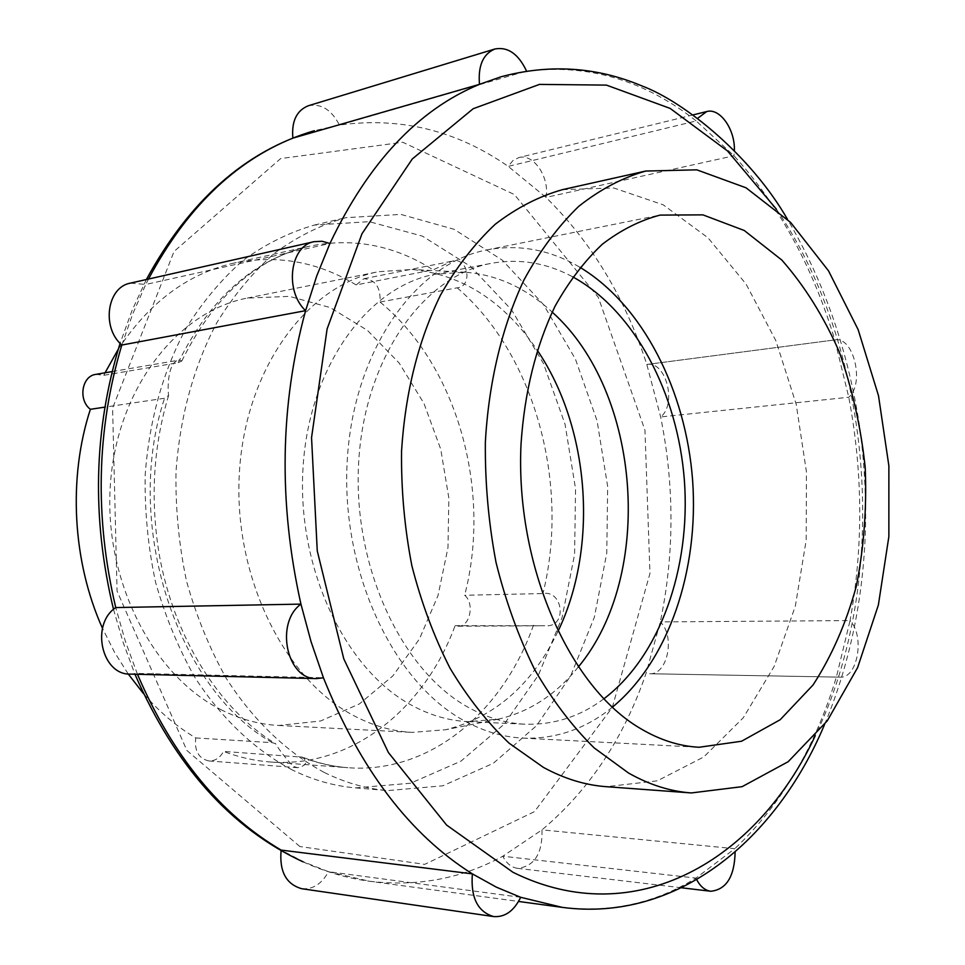 <?xml version="1.0" encoding="UTF-8"?>
<svg xmlns="http://www.w3.org/2000/svg" width="965" height="965" viewBox="0 0 965 965"><rect width="100%" height="100%" fill="white"/><g stroke="black" fill="none" stroke-linecap="round" stroke-linejoin="round"><path stroke-width="0.72" stroke-dasharray="4.83 3.62" d="M195.738 737.923L272.311 742.676L275.52 743.653C280.091 751.108 286.026 758.695 293.312 766.427L297.739 767.67C306.532 765.595 308.137 762.109 302.564 757.187L223.53 751.421C219.996 757.911 215.123 761.096 208.898 760.951C198.681 758.562 194.291 750.879 195.738 737.923C176.788 726.669 159.394 711.929 143.544 693.69M292.865 138.14L314.349 130.709L339.415 125.052C400.318 116.681 456.59 130.456 508.217 166.378L546.021 197.403C591.678 242.456 625.284 298.149 646.815 364.468L660.651 416.94C674.535 485.829 674.426 554.151 660.301 621.906L646.116 673.184C624.053 737.767 589.35 789.997 542.016 829.864L502.813 856.22C461.728 878.645 417.278 886.98 369.45 881.238L328.498 871.685C321.815 883.94 312.901 889.609 301.743 888.717M520.678 897.293L328.498 871.685L304.626 862.3L281.129 850.093M562.499 189.647L613.788 187.994L663.22 204.821L708.033 237.812L746.102 284.132L775.86 340.681L796.209 404.311L806.438 471.873L806.185 540.195L795.341 606.117L774.159 666.405L743.267 717.779L703.75 756.97L657.322 780.83L606.334 786.692M681.543 887.788L517.638 868.343C534.429 866.389 542.559 853.567 542.016 829.864L734.799 848.705L695.958 878.102C655.151 903.3 610.568 913.059 562.221 907.365M693.159 114.883L518.832 157.584L512.885 160.636L508.217 166.378L696.199 120.939L733.967 155.763C779.539 206.028 813.133 267.426 834.773 339.921L646.815 364.468L834.773 339.921L848.766 397.242C862.951 472.343 863.373 546.793 850.056 620.579C865.074 636.044 857.644 678.733 839.972 677.141L649.614 673.739C667.587 675.247 675.488 636.092 660.301 621.906L850.056 620.579L836.522 676.537C815.389 747.067 781.481 804.448 734.799 848.705L735.125 852.035M501.233 76.718L526.576 71.145C588.047 63.642 644.584 80.24 696.199 120.939L697.755 118.261M517.638 868.343C511.366 867.426 506.432 863.385 502.813 856.22L695.958 878.102L696.706 879.682M137.476 674.294L125.317 641.146L115.74 607.564M121.819 345.048L132.76 313.866L145.763 284.47L329.933 243.482M324.24 772.446C287.184 752.64 253.361 720.553 226.268 678.323C209.574 648.516 196.329 616.116 186.534 581.135C178.959 545.225 175.449 508.832 175.98 471.957C179.997 416.313 193.675 366.459 217.028 322.37C233.832 295.181 253.035 272.07 274.663 253.059C297.268 236.63 320.947 224.845 345.699 217.704L400.861 214.399L454.129 229.308L502.451 260.26L543.464 304.53L575.417 359.064L597.07 420.764L607.673 486.457L606.78 553.005L594.368 617.202L570.725 675.826L536.612 725.608L493.332 763.279L442.814 785.812L387.761 790.6C366.338 788.803 345.168 782.76 324.24 772.446M292.347 769.986C255.472 750.505 221.853 718.985 194.954 677.526C178.392 648.287 165.256 616.502 155.558 582.197C148.067 546.974 144.605 511.269 145.172 475.094C149.213 420.511 162.856 371.561 186.124 328.245C202.843 301.514 221.974 278.776 243.506 260.043C266.026 243.843 289.621 232.191 314.288 225.086L369.281 221.66L422.417 236.136L470.631 266.437L511.571 309.874L543.44 363.479L565.032 424.166L575.55 488.821L574.597 554.32L562.1 617.504L538.386 675.186L504.237 724.136L460.956 761.156L410.511 783.242L355.615 787.886C334.264 786.089 313.179 780.13 292.347 769.986M95.849 374.372L103.846 375.301L178.199 362.683L181.77 361.055L179.888 359.993C167.922 360.066 167.319 387.954 168.622 395.469L164.569 398.256L104.835 407.146M380.053 302.033L457.217 287.823C473.176 286.448 468.049 256.437 452.235 261.153L433.14 269.838L356.157 284.94L363.889 278.716C375.337 279.5 380.729 287.268 380.053 302.033C457.603 365.687 491.921 490.799 464.647 595.26C474.828 603.318 470.003 626.9 458.23 626.225L455.094 625.682C424.479 708.865 351.67 768.285 270.429 762C254.688 760.842 239.055 757.32 223.53 751.421M455.094 625.682L544.779 625.754C567.83 628.07 563.186 589.699 542.957 593.559L464.647 595.26M128.2 673.968L114.401 652.038L102.483 628.312M103.846 375.301L105.064 372.792M118.249 349.246C149.334 302.334 187.849 273.626 233.807 263.131C277.064 254.41 317.847 261.672 356.157 284.94M221.866 710.107C153.049 676.393 103.496 580.23 110.396 484.37C116.946 388.425 177.464 311.345 247.305 298.076L289.452 296.376L330.271 307.582L367.46 330.404L399.172 363.045L423.949 403.406L440.74 449.22L448.858 498.121L447.965 547.686L438.05 595.465L419.437 639.011L392.827 675.934L359.366 703.943L320.633 720.988L278.68 725.463C259.392 724.462 240.454 719.347 221.866 710.107M649.614 673.739L839.972 677.141M646.948 364.456C665.983 360.669 677.237 404.239 660.651 416.94L848.766 397.242C864.942 383.612 853.567 336.073 834.894 339.909M518.832 157.584C533.536 153.17 549.785 177.295 546.021 197.403L733.967 155.763L734.365 150.528M308.293 105.764C321.14 103.279 331.526 109.708 339.415 125.052L526.552 71.084M130.48 674.125L137.114 673.413L323.444 677.78M612.305 707.273C585.574 728.985 555.744 739.274 522.825 738.116C503.115 737.103 483.67 731.361 464.467 720.879C393.394 682.689 340.766 571.569 347.207 461.077C353.262 350.464 415.65 263.24 486.975 249.899C519.387 243.952 550.388 249.766 580.001 267.341M603.752 698.889C579.917 716.645 553.717 725.077 525.117 724.196C506.01 723.34 487.156 717.779 468.568 707.514C401.5 670.965 352.309 565.816 358.703 461.728C364.722 357.545 423.744 275.507 491.281 263.336C519.435 258.294 546.6 262.806 572.764 276.883M578.228 667.08C556.045 694.583 529.435 711.929 498.386 719.13L468.278 721.651C449.195 720.807 430.414 715.379 411.922 705.403C345.168 669.855 296.532 568.011 303.058 467.144C309.234 366.193 368.027 286.34 435.42 274.156L465.576 272.251C497.349 274.844 526.202 288.113 552.161 312.081M557.867 631.617C532.282 684.547 494.936 717.248 445.818 729.709L412.296 732.387C392.707 731.374 373.419 725.909 354.432 715.994C284.132 679.818 232.746 575.514 239.453 471.68C245.773 367.737 307.558 285.073 378.473 271.708L412.031 269.464C462.44 274.627 504.164 301.514 537.203 350.138M130.504 283.107L145.763 284.47L148.477 279.054M776.451 209.26C874.447 352.72 891.129 579.808 815.123 736.042M299.862 846.534L186.884 750.493L117.067 591.111L112.603 408.099L174.062 251.431L280.658 158.574L402.767 142.265L514.405 194.556L598.3 297.329L644.958 430.209L649.976 573.403L612.329 707.393L534.514 811.613L424.709 864.363L299.862 846.534M178.199 362.683C210.237 298.016 254.06 259.175 309.669 246.172C353.371 237.414 394.528 245.291 433.14 269.838M457.217 287.823C535.322 354.71 569.977 484.852 542.957 593.559M533.464 625.236C503.006 711.82 430.064 774.026 347.955 767.706C332.044 766.536 316.218 762.881 300.501 756.741M272.311 742.676C177.017 689.131 122.531 524.357 164.569 398.256M208.898 760.951L297.739 767.67M824.605 724.413C850.865 661.23 864.544 593.041 865.653 519.858C865.834 489.159 863.844 458.17 859.694 426.904C848.151 350.729 824.098 281.551 787.524 219.369M303.034 861.854C324.976 871.769 347.111 878.222 369.45 881.238L518.555 901.443M146.366 279.524L132.06 310.428L120.094 343.323M113.52 609.385L123.146 642.437L134.943 674.233M355.615 787.886L387.761 790.6M314.288 225.086L345.699 217.704M181.77 361.055C213.784 296.52 256.413 258.234 309.669 246.172L233.807 263.131M168.622 395.469C153.399 445.794 150.202 498.423 159.032 553.331C173.628 637.853 219.996 709.926 275.52 743.653M270.429 762L347.955 767.706C332.804 766.596 317.678 763.098 302.564 757.187M522.825 738.116L699.155 747.26M486.975 249.899L660.072 215.099M468.278 721.651L525.117 724.196M435.42 274.156L491.281 263.336M465.576 272.251L412.031 269.464M498.386 719.13L445.818 729.709M278.68 725.463L412.296 732.387M247.305 298.076L378.473 271.708M112.133 371.585L179.888 359.993M363.889 278.716L452.235 261.153M458.23 626.225L544.779 625.754"/><path stroke-width="1.45" d="M518.555 901.443L562.221 907.365L520.678 897.293C513.983 910.984 504.972 917.401 493.622 916.569L301.743 888.717C286.098 884.254 279.223 871.371 281.129 850.093L472.368 873.868C409.715 834.484 360.078 769.117 323.444 677.78L311.056 641.689L300.935 604.114C278.378 502.886 279.934 405.071 305.591 310.67L316.701 276.05L329.933 243.482C368.425 162.663 418.279 109.612 479.484 84.341L501.233 76.718C549.664 63.847 596.43 66.862 641.532 85.764C685.21 102.037 751.397 156.475 787.524 219.369M520.678 897.293L496.372 887.161L472.368 873.868C470.57 897.571 477.651 911.804 493.622 916.569M691.362 792.941L606.334 786.692C585.212 785.16 564.26 778.731 543.464 767.416L509.122 743.195C487.301 722.496 467.591 697.478 450.004 668.154C434.009 636.707 421.283 602.546 411.85 565.683C404.54 527.867 401.102 489.605 401.561 450.92C405.312 392.598 418.291 340.657 440.51 295.097C456.481 267.088 474.732 243.47 495.238 224.254C516.685 207.801 539.097 196.257 562.499 189.647L645.694 171.046L696.814 169.84L746.029 187.801L790.625 222.457L828.513 270.827L858.162 329.68L878.512 395.759L888.874 465.818L888.861 536.637L878.379 604.983L857.644 667.539L827.222 720.915L788.164 761.711L742.109 786.668L691.362 792.941C670.301 791.421 649.361 784.786 628.553 773.037L594.114 747.863C572.209 726.295 552.378 700.192 534.658 669.565C518.495 636.719 505.624 601.014 496.034 562.45C488.567 522.897 485.009 482.898 485.347 442.453C488.652 382.393 502.126 326.423 523.995 279.91C539.918 250.791 558.132 226.317 578.602 206.462C600.001 189.502 622.365 177.705 645.694 171.046M104.835 407.146L90.372 409.305C77.96 399.968 81.784 375.952 95.849 374.372L112.133 371.585M143.544 693.69L128.2 673.968M102.483 628.312C72.496 561.739 67.912 478.073 90.372 409.305M105.064 372.792L118.249 349.246M148.477 279.054C186.04 208.79 234.157 161.818 292.865 138.14L479.484 84.341C477.928 65.704 483.079 53.919 494.924 48.986C507.916 46.597 518.458 53.968 526.552 71.084M323.444 677.78L316.592 678.588L130.48 674.125C101.687 675.259 90.3 624.452 115.74 607.564C94.486 517.3 96.512 429.787 121.819 345.048L305.591 310.67C284.205 290.755 289.995 245.532 314.18 241.672L322.045 241.262L329.933 243.482M115.74 607.564L300.935 604.114C274.687 622.98 286.822 679.939 316.592 678.588M640.736 728.696C569.254 687.333 515.189 565.225 521.028 443.972C524.526 392.2 535.865 346.278 555.068 306.195C568.843 281.599 584.573 260.972 602.232 244.314C620.676 230.128 639.964 220.394 660.072 215.099L702.918 214.869L744.256 230.49L781.843 260.067C804.496 285.845 823.567 316.279 839.055 351.381C852.192 388.316 860.901 427.037 865.207 467.555C866.872 508.266 863.904 547.843 856.305 586.298C846.112 623.281 831.697 656.176 813.049 684.981L780.178 719.733L741.566 741.229L699.155 747.26C679.505 746.259 660.036 740.071 640.736 728.696M580.001 267.341C642.823 305.242 685.898 390.56 692.605 480.22C699.058 569.917 668.914 660.603 612.305 707.273M572.764 276.883C634.693 310.766 677.913 393.491 684.414 480.823C690.735 568.168 660.072 656.321 603.752 698.889M552.161 312.081C641.387 391.79 654.861 575.2 578.228 667.08M537.203 350.138C590.013 427.917 598.758 546.962 557.867 631.617M697.755 118.261L706.682 111.566C719.926 107.634 735.209 129.479 734.365 150.528M292.865 138.14C291.442 121.325 296.581 110.529 308.293 105.764L494.924 48.986M121.819 345.048C101.241 327.521 107.067 286.979 130.504 283.107L314.18 241.672M735.125 852.035C734.546 876.473 726.44 889.549 710.831 891.262C705.065 890.442 700.361 886.582 696.706 879.682M815.123 736.042C757.163 860.056 635.32 932.805 513.018 872.312L446.614 825.075L388.4 752.555L343.781 658.854L317.256 550.882L311.55 437.652L327.111 328.944L361.971 233.747L412.296 158.96L473.188 108.719L539.483 84.401L606.454 85.113L670.168 108.418L727.574 151.01L776.451 209.26M281.129 850.093C220.249 814.171 172.361 755.583 137.476 674.294M562.221 907.365C677.502 922.721 776.318 839.647 824.605 724.413M314.349 130.709C245.424 150.902 189.429 200.503 146.366 279.524M120.094 343.323C93.689 429.232 91.494 517.916 113.52 609.385M134.943 674.233C175.039 765.957 231.069 828.501 303.034 861.854M706.682 111.566L693.159 114.883M710.831 891.262L681.543 887.788"/></g></svg>
